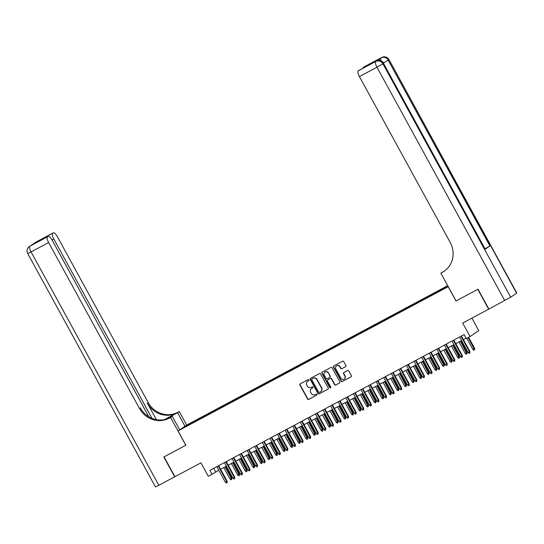 <?xml version="1.0" encoding="UTF-8"?>
<svg xmlns="http://www.w3.org/2000/svg" width="544" height="544" viewBox="0 0 544 544"><rect width="100%" height="100%" fill="white"/><g stroke="black" fill="none" stroke-linecap="round" stroke-linejoin="round"><path stroke-width="0.82" d="M308.951 379.875A0.619 0.592 -124.2 0 0 308.128 379.61L300.22 383.833A0.891 0.843 -124.2 0 0 299.9 385.009L307.578 399.038A0.891 0.843 -124.2 0 0 308.747 399.418L316.662 395.196A0.619 0.592 -124.2 0 0 316.887 394.366A0.619 0.592 -124.2 0 0 316.064 394.101L315.044 394.652A2.842 2.7 -124.2 0 1 311.29 393.428L310.651 392.258A2.842 2.7 -124.2 0 1 311.671 388.491L312.698 387.947A0.619 0.592 -124.2 0 0 312.916 387.124A0.619 0.592 -124.2 0 0 312.1 386.859L311.073 387.403A2.842 2.7 -124.2 0 1 307.326 386.179L306.687 385.016A2.842 2.7 -124.2 0 1 307.707 381.249L308.727 380.698A0.619 0.592 -124.2 0 0 308.951 379.875M447.76 285.777L446.91 286.321L447.828 285.899M345.562 366.717A0.891 0.843 -124.2 0 0 345.882 365.541L343.726 361.61A0.891 0.843 -124.2 0 0 342.557 361.23L333.771 365.922A0.891 0.843 -124.2 0 0 333.452 367.098L341.129 381.12A0.891 0.843 -124.2 0 0 342.298 381.5L351.091 376.808A0.891 0.843 -124.2 0 0 351.404 375.632L348.806 370.879A0.891 0.843 -124.2 0 0 347.636 370.498L343.869 372.504A0.891 0.843 -124.2 0 0 343.556 373.687L344.842 376.04A2.38 2.258 -124.2 0 1 344.189 379.073A2.38 2.258 -124.2 0 1 340.864 378.168L335.804 368.934A2.38 2.258 -124.2 0 1 336.464 365.908A2.38 2.258 -124.2 0 1 339.789 366.806L340.632 368.349A0.891 0.843 -124.2 0 0 341.802 368.73L345.705 366.622M516.589 293.202L389.028 59.65L516.8 293.026L510.707 297.201L488.886 309.06L478.026 289.211L455.981 300.982L448.161 286.695L178.051 430.93L185.878 445.216L164.064 456.865L174.93 476.707L200.913 462.835L208.304 476.326L212.092 474.3L209.923 470.336L464.093 334.608L466.269 338.579L470.064 336.552L478.761 330.636L471.913 318.124M455.981 300.982L477.795 289.333L488.662 309.176L462.672 323.054L470.064 336.552M320.566 373.98A0.891 0.843 -124.2 0 0 319.396 373.592L310.61 378.291A0.891 0.843 -124.2 0 0 310.291 379.467L317.968 393.489A0.891 0.843 -124.2 0 0 319.138 393.87L327.93 389.178A0.891 0.843 -124.2 0 0 328.243 388.001L320.566 373.98M322.191 372.103L330.976 367.411A0.891 0.843 -124.2 0 1 332.146 367.792L339.823 381.82A0.891 0.843 -124.2 0 1 339.51 382.996L335.75 385.002A0.891 0.843 -124.2 0 1 334.574 384.622L331.459 378.93A0.891 0.843 -124.2 0 0 330.29 378.549L327.794 379.882A0.891 0.843 -124.2 0 0 327.474 381.058L330.718 386.981A0.619 0.592 -124.2 0 1 330.548 387.777A0.619 0.592 -124.2 0 1 329.678 387.539L321.871 373.279A0.891 0.843 -124.2 0 1 322.191 372.103M189.917 423.626L194.779 420.893L189.917 423.626M447.698 285.675L186.755 425.014L178.051 430.93M443.013 289.068L442.918 288.599L444.564 287.484L197.214 419.56L195.568 420.682L195.711 421.362M442.918 288.599L447.855 285.96M448.052 286.321L190.352 424.225L183.648 427.564L195.568 420.682M212.092 474.3L218.783 470.22M220.599 469.248L226.372 466.167M228.188 465.195L233.954 462.114M235.77 461.149L241.543 458.062M243.358 457.096L249.132 454.009M250.947 453.043L256.72 449.963M258.536 448.99L264.302 445.91M266.118 444.938L271.891 441.857M273.707 440.885L279.48 437.804M281.296 436.839L287.069 433.752M288.884 432.786L294.658 429.706M296.473 428.733L302.24 425.653M304.055 424.68L309.828 421.6M311.644 420.628L317.417 417.547M319.233 416.582L325.006 413.494M326.822 412.529L332.588 409.442M334.404 408.476L340.177 405.396M341.992 404.423L347.766 401.343M349.581 400.37L355.354 397.29M357.17 396.318L362.943 393.237M364.759 392.272L370.525 389.184M372.341 388.219L378.114 385.138M379.93 384.166L385.703 381.086M387.518 380.113L393.292 377.033M395.107 376.06L400.874 372.98M402.689 372.014L408.462 368.927M410.278 367.962L416.051 364.874M417.867 363.909L423.64 360.828M425.456 359.856L431.229 356.776M433.044 355.803L438.811 352.723M440.626 351.75L446.4 348.67M448.215 347.704L453.988 344.617M455.804 343.652L461.577 340.571M463.393 339.599L466.052 338.178M213.67 468.336L215.621 471.906M197.642 420.335L197.214 419.56M187.694 425.408L187.224 425.136M308.876 380.589L307.938 381.086A2.842 2.7 -124.2 0 0 307.591 381.31M311.909 388.334L311.671 388.491A2.842 2.7 -124.2 0 1 311.909 388.334L312.841 387.831M300.274 383.806A0.891 0.843 -124.2 0 0 300.138 384.853L307.816 398.874A0.891 0.843 -124.2 0 0 308.985 399.262L316.812 395.08M310.665 378.257A0.891 0.843 -124.2 0 0 310.522 379.304L318.206 393.332A0.891 0.843 -124.2 0 0 319.376 393.713L328.107 389.048M312.025 378.944A0.619 0.592 -124.2 0 0 311.8 379.766L318.539 392.074A0.619 0.592 -124.2 0 0 319.362 392.34L320.443 391.768A2.842 2.7 -124.2 0 0 321.456 388.001L316.853 379.583A2.842 2.7 -124.2 0 0 313.106 378.366L312.256 378.78A0.619 0.592 -124.2 0 0 312.161 378.848M320.79 391.544A2.842 2.7 -124.2 0 0 321.694 387.838L321.456 388.001M312.256 378.78L313.337 378.202A2.842 2.7 -124.2 0 1 317.084 379.426L321.694 387.838M339.687 382.867L335.75 385.002M327.889 379.821A0.891 0.843 -124.2 0 1 328.032 379.726L330.528 378.393A0.891 0.843 -124.2 0 1 331.697 378.774L334.812 384.458A0.891 0.843 -124.2 0 0 335.981 384.846M322.245 372.076A0.891 0.843 -124.2 0 0 322.102 373.123L329.909 387.382A0.619 0.592 -124.2 0 0 330.657 387.682M328.229 373.028A2.38 2.258 -124.2 0 0 324.904 372.13A2.38 2.258 -124.2 0 0 324.244 375.156L326.026 378.413A0.891 0.843 -124.2 0 0 327.196 378.794L329.691 377.461A0.891 0.843 -124.2 0 0 330.011 376.285L328.467 372.871A2.38 2.258 -124.2 0 0 325.02 372.055M329.929 377.298A0.891 0.843 -124.2 0 0 330.249 376.122L330.011 376.285M328.467 372.871L330.249 376.122M336.58 365.826A2.38 2.258 -124.2 0 1 340.027 366.649L340.87 368.186A0.891 0.843 -124.2 0 0 342.04 368.567L345.739 366.588M344.304 378.984A2.38 2.258 -124.2 0 0 345.08 375.884L344.842 376.04M343.93 372.477A0.891 0.843 -124.2 0 0 343.788 373.524L345.08 375.884M333.826 365.888A0.891 0.843 -124.2 0 0 333.683 366.935L341.367 380.963A0.891 0.843 -124.2 0 0 342.536 381.344L351.268 376.679M231.853 478.026L231.792 479.448L231.03 479.849L230.064 479.046L231.853 478.026L225.59 466.582M231.792 479.448L225.141 466.82M230.064 479.046L223.774 467.554M218.192 465.916L226.732 481.515L227.154 481.222L227.086 482.644L226.732 481.515L225.366 482.242L216.825 466.65M227.154 481.222L218.64 465.678M227.086 482.644L226.324 483.045L225.366 482.242M174.916 476.687L158.841 485.302L31.069 251.92L27.717 253.572A5.433 5.433 0 0 1 29.43 246.473A5.433 5.161 55.8 0 1 29.872 246.201L47.437 236.824A5.433 1.7 61.9 0 0 48.634 242.542L31.069 251.92A5.433 1.7 -118.1 0 1 29.872 246.201L35.754 242.202A5.433 1.7 -118.1 0 1 35.802 242.175A5.433 1.7 -118.1 0 1 35.85 242.148M174.699 476.83L163.832 456.987L185.871 445.21M184.974 426.224L177.582 412.719L164.798 419.546M177.582 412.719L179.289 411.563L177.997 412.25A22.637 21.488 55.8 0 1 148.165 402.533L57.338 236.626A5.433 1.7 61.9 0 0 53.366 232.798A5.433 1.7 61.9 0 0 53.319 232.825L35.754 242.202A5.433 5.161 -124.2 0 0 35.306 242.474A5.433 5.433 0 0 1 35.802 242.175L53.366 232.798M164.41 419.628L177.154 412.828A22.637 21.488 55.8 0 1 147.315 403.111L156.38 419.655M185.796 445.257L170.592 417.472L169.3 418.166A22.637 21.488 55.8 0 1 139.468 408.449L48.634 242.542M170.592 417.472L172.292 416.316L168.218 418.492M148.859 416.792L52.149 240.156A5.433 1.7 61.9 0 0 48.178 236.32L36.754 242.427L41.242 239.374L53.319 232.825M52.625 233.294A5.433 1.7 61.9 0 0 53.822 239.02L52.047 239.965M152.014 418.377L53.822 239.02M158.841 485.302L155.489 486.948L27.717 253.572M179.683 429.821L172.292 416.316M186.68 425.061L179.289 411.563M48.178 236.32A5.433 1.7 61.9 0 0 48.13 236.348L36.754 242.427M47.437 236.824L48.13 236.348M169.3 418.166L170.143 417.588A22.637 21.488 55.8 0 1 140.311 407.871L139.468 408.449M41.242 239.374L42.208 239.51M379.678 60.466A5.433 1.7 -118.1 0 1 379.93 58.5L375.231 61.696A5.433 1.7 -118.1 0 1 375.278 61.669A5.433 1.7 -118.1 0 1 375.326 61.642M456.056 300.941L440.851 273.156L444.666 270.871M440.851 273.156L442.136 272.469A22.637 21.488 -124.2 0 0 443.999 271.347A22.637 21.488 -124.2 0 0 450.242 242.495L359.414 76.588A5.433 1.7 -118.1 0 1 358.217 70.87L375.231 61.696M370.199 64.369L374.782 61.268L370.287 64.321L358.217 70.87M485.221 249.172L383.527 63.424L485.221 249.172L489.926 245.976L485.255 248.669M363.045 68.184A5.433 1.7 -118.1 0 1 363.399 67.347L374.782 61.268M379.93 58.5L363.399 67.347M442.136 272.469L442.986 271.891A22.637 21.488 -124.2 0 0 444.421 271.055M370.287 64.321L358.958 70.366M239.442 473.974L239.374 475.395L238.619 475.803L237.653 474.994L239.442 473.974L233.179 462.529M239.374 475.395L232.73 462.774M237.653 474.994L231.363 463.502M247.03 469.928L246.962 471.342L246.208 471.75L245.242 470.941L247.03 469.928L240.768 458.476M246.962 471.342L240.312 458.721M245.242 470.941L238.952 459.449M254.619 465.875L254.551 467.289L253.79 467.697L252.831 466.888L254.619 465.875L248.35 454.43M254.551 467.289L247.901 454.668M252.831 466.888L246.534 455.396M262.208 461.822L262.14 463.236L261.378 463.644L260.42 462.842L262.208 461.822L255.938 450.378M262.14 463.236L255.49 450.616M260.42 462.842L254.123 451.343M225.78 461.863L234.321 477.462L234.743 477.176L234.675 478.591L234.321 477.462L232.954 478.19L224.414 462.597M234.743 477.176L226.229 461.625M234.675 478.591L233.913 478.999L232.954 478.19M233.369 457.817L241.903 473.409L242.332 473.124L242.264 474.538L241.903 473.409L240.536 474.137L232.002 458.544M242.332 473.124L233.818 457.572M242.264 474.538L241.502 474.946L240.536 474.137M240.951 453.764L249.492 469.356L249.914 469.071L249.846 470.485L249.492 469.356L248.125 470.084L239.591 454.492M249.914 469.071L241.407 453.526M249.846 470.485L249.091 470.893L248.125 470.084M248.54 449.711L257.081 465.304L257.502 465.018L257.434 466.439L257.081 465.304L255.714 466.038L247.173 450.439M257.502 465.018L248.989 449.473M257.434 466.439L256.68 466.84L255.714 466.038M269.79 457.769L269.722 459.19L268.967 459.592L268.002 458.789L269.79 457.769L263.527 446.325M269.722 459.19L263.078 446.563M268.002 458.789L261.712 447.297M256.129 445.658L264.67 461.258L265.091 460.965L265.023 462.386L264.67 461.258L263.303 461.985L254.762 446.386M265.091 460.965L256.578 445.42M265.023 462.386L264.262 462.788L263.303 461.985M277.379 453.716L277.311 455.138L276.556 455.539L275.59 454.736L277.379 453.716L271.116 442.272M277.311 455.138L270.667 442.51M275.59 454.736L269.3 443.244M263.718 441.606L272.252 457.205L272.68 456.912L272.612 458.334L272.252 457.205L270.892 457.932L262.351 442.34M272.68 456.912L264.166 441.368M272.612 458.334L271.85 458.742L270.892 457.932M284.968 449.67L284.9 451.085L284.138 451.493L283.179 450.684L284.968 449.67L278.698 438.219M284.9 451.085L278.249 438.464M283.179 450.684L276.882 439.192M271.306 437.56L279.84 453.152L280.262 452.866L280.194 454.281L279.84 453.152L278.474 453.88L269.94 438.287M280.262 452.866L271.755 437.315M280.194 454.281L279.439 454.689L278.474 453.88M292.556 445.618L292.488 447.032L291.727 447.44L290.768 446.631L292.556 445.618L286.287 434.173M292.488 447.032L285.838 434.411M290.768 446.631L284.471 435.139M278.888 433.507L287.429 449.099L287.851 448.814L287.783 450.228L287.429 449.099L286.062 449.827L277.528 434.234M287.851 448.814L279.337 433.262M287.783 450.228L287.028 450.636L286.062 449.827M300.138 441.565L300.077 442.979L299.316 443.387L298.35 442.578L300.138 441.565L293.876 430.12M300.077 442.979L293.427 430.358M298.35 442.578L292.06 431.086M286.477 429.454L295.018 445.046L295.44 444.761L295.372 446.175L295.018 445.046L293.651 445.781L285.11 430.182M295.44 444.761L286.926 429.216M295.372 446.175L294.61 446.583L293.651 445.781M307.727 437.512L307.659 438.933L306.904 439.334L305.939 438.532L307.727 437.512L301.464 426.068M307.659 438.933L301.016 426.306M305.939 438.532L299.649 427.033M294.066 425.401L302.607 440.994L303.028 440.708L302.96 442.129L302.607 440.994L301.24 441.728L292.699 426.129M303.028 440.708L294.515 425.163M302.96 442.129L302.199 442.53L301.24 441.728M315.316 433.459L315.248 434.88L314.493 435.282L313.528 434.479L315.316 433.459L309.053 422.015M315.248 434.88L308.598 422.253M313.528 434.479L307.238 422.987M301.655 421.348L310.189 436.948L310.617 436.655L310.549 438.076L310.189 436.948L308.822 437.675L300.288 422.083M310.617 436.655L302.104 421.11M310.549 438.076L309.788 438.478L308.822 437.675M322.905 429.406L322.837 430.828L322.075 431.236L321.116 430.426L322.905 429.406L316.635 417.962M322.837 430.828L316.186 418.207M321.116 430.426L314.82 418.934M309.237 417.296L317.778 432.895L318.199 432.609L318.131 434.024L317.778 432.895L316.411 433.622L307.877 418.03M318.199 432.609L309.692 417.058M318.131 434.024L317.376 434.432L316.411 433.622M330.494 425.36L330.426 426.775L329.664 427.183L328.705 426.374L330.494 425.36L324.224 413.909M330.426 426.775L323.775 414.154M328.705 426.374L322.408 414.882M316.826 413.25L325.366 428.842L325.788 428.556L325.72 429.971L325.366 428.842L324 429.57L315.459 413.977M325.788 428.556L317.274 413.005M325.72 429.971L324.965 430.379L324 429.57M338.076 421.308L338.008 422.722L337.253 423.13L336.287 422.321L338.076 421.308L331.813 409.863M338.008 422.722L331.364 410.101M336.287 422.321L329.997 410.829M324.414 409.197L332.955 424.789L333.377 424.504L333.309 425.918L332.955 424.789L331.588 425.517L323.048 409.924M333.377 424.504L324.863 408.959M333.309 425.918L332.547 426.326L331.588 425.517M345.664 417.255L345.596 418.669L344.842 419.077L343.876 418.275L345.664 417.255L339.402 405.81M345.596 418.669L338.953 406.048M343.876 418.275L337.586 406.776M332.003 405.144L340.537 420.736L340.966 420.451L340.898 421.872L340.537 420.736L339.177 421.471L330.636 405.872M340.966 420.451L332.452 404.906M340.898 421.872L340.136 422.273L339.177 421.471M353.253 413.202L353.185 414.623L352.424 415.024L351.465 414.222L353.253 413.202L346.984 401.758M353.185 414.623L346.535 401.996M351.465 414.222L345.168 402.73M339.592 401.091L348.126 416.69L348.548 416.398L348.48 417.819L348.126 416.69L346.759 417.418L338.225 401.819M348.548 416.398L340.041 400.853M348.48 417.819L347.725 418.22L346.759 417.418M360.842 409.149L360.774 410.57L360.012 410.972L359.054 410.169L360.842 409.149L354.572 397.705M360.774 410.57L354.124 397.943M359.054 410.169L352.757 398.677M347.174 397.038L355.715 412.638L356.136 412.345L356.068 413.766L355.715 412.638L354.348 413.365L345.814 397.773M356.136 412.345L347.623 396.8M356.068 413.766L355.314 414.174L354.348 413.365M368.424 405.103L368.363 406.518L367.601 406.926L366.636 406.116L368.424 405.103L362.161 393.652M368.363 406.518L361.712 393.897M366.636 406.116L360.346 394.624M354.763 392.992L363.304 408.585L363.725 408.299L363.657 409.714L363.304 408.585L361.937 409.312L353.396 393.72M363.725 408.299L355.212 392.748M363.657 409.714L362.896 410.122L361.937 409.312M376.013 401.05L375.945 402.465L375.19 402.873L374.224 402.064L376.013 401.05L369.75 389.606M375.945 402.465L369.301 389.844M374.224 402.064L367.934 390.572M362.352 388.94L370.892 404.532L371.314 404.246L371.246 405.661L370.892 404.532L369.526 405.26L360.985 389.667M371.314 404.246L362.8 388.695M371.246 405.661L370.484 406.069L369.526 405.26M383.602 396.998L383.534 398.412L382.779 398.82L381.813 398.011L383.602 396.998L377.339 385.553M383.534 398.412L376.883 385.791M381.813 398.011L375.523 386.519M369.94 384.887L378.474 400.479L378.903 400.194L378.835 401.615L378.474 400.479L377.108 401.214L368.574 385.614M378.903 400.194L370.389 384.649M378.835 401.615L378.073 402.016L377.108 401.214M391.19 392.945L391.122 394.366L390.361 394.767L389.402 393.965L391.19 392.945L384.921 381.5M391.122 394.366L384.472 381.738M389.402 393.965L383.105 382.466M377.522 380.834L386.063 396.433L386.485 396.141L386.417 397.562L386.063 396.433L384.696 397.161L376.162 381.562M386.485 396.141L377.978 380.596M386.417 397.562L385.662 397.963L384.696 397.161M398.779 388.892L398.711 390.313L397.95 390.714L396.991 389.912L398.779 388.892L392.51 377.448M398.711 390.313L392.061 377.686M396.991 389.912L390.694 378.42M385.111 376.781L393.652 392.38L394.074 392.088L394.006 393.509L393.652 392.38L392.285 393.108L383.744 377.516M394.074 392.088L385.56 376.543M394.006 393.509L393.251 393.91L392.285 393.108M406.361 384.839L406.293 386.26L405.538 386.668L404.573 385.859L406.361 384.839L400.098 373.395M406.293 386.26L399.65 373.64M404.573 385.859L398.283 374.367M392.7 372.728L401.241 388.328L401.662 388.042L401.594 389.456L401.241 388.328L399.874 389.055L391.333 373.463M401.662 388.042L393.149 372.49M401.594 389.456L400.833 389.864L399.874 389.055M413.95 380.793L413.882 382.208L413.127 382.616L412.162 381.806L413.95 380.793L407.687 369.342M413.882 382.208L407.238 369.587M412.162 381.806L405.872 370.314M400.289 368.682L408.823 384.275L409.251 383.989L409.183 385.404L408.823 384.275L407.463 385.002L398.922 369.41M409.251 383.989L400.738 368.438M409.183 385.404L408.422 385.812L407.463 385.002M421.539 376.74L421.471 378.155L420.709 378.563L419.75 377.754L421.539 376.74L415.269 365.296M421.471 378.155L414.82 365.534M419.75 377.754L413.454 366.262M407.878 364.63L416.412 380.222L416.833 379.936L416.765 381.351L416.412 380.222L415.045 380.956L406.511 365.357M416.833 379.936L408.326 364.392M416.765 381.351L416.01 381.759L415.045 380.956M429.128 372.688L429.06 374.109L428.298 374.51L427.339 373.708L429.128 372.688L422.858 361.243M429.06 374.109L422.409 361.481M427.339 373.708L421.042 362.209M415.46 360.577L424 376.169L424.422 375.884L424.354 377.305L424 376.169L422.634 376.904L414.1 361.304M424.422 375.884L415.908 360.339M424.354 377.305L423.599 377.706L422.634 376.904M436.71 368.635L436.648 370.056L435.887 370.457L434.921 369.655L436.71 368.635L430.447 357.19M436.648 370.056L429.998 357.428M434.921 369.655L428.631 358.163M423.048 356.524L431.589 372.123L432.011 371.831L431.943 373.252L431.589 372.123L430.222 372.851L421.682 357.252M432.011 371.831L423.497 356.286M431.943 373.252L431.181 373.653L430.222 372.851M444.298 364.582L444.23 366.003L443.476 366.404L442.51 365.602L444.298 364.582L438.036 353.138M444.23 366.003L437.587 353.376M442.51 365.602L436.22 354.11M430.637 352.471L439.178 368.07L439.6 367.785L439.532 369.199L439.178 368.07L437.811 368.798L429.27 353.206M439.6 367.785L431.086 352.233M439.532 369.199L438.77 369.607L437.811 368.798M451.887 360.536L451.819 361.95L451.064 362.358L450.099 361.549L451.887 360.536L445.624 349.085M451.819 361.95L445.169 349.33M450.099 361.549L443.809 350.057M438.226 348.425L446.76 364.018L447.188 363.732L447.12 365.146L446.76 364.018L445.393 364.745L436.859 349.153M447.188 363.732L438.675 348.18M447.12 365.146L446.359 365.554L445.393 364.745M459.476 356.483L459.408 357.898L458.646 358.306L457.688 357.496L459.476 356.483L453.206 345.039M459.408 357.898L452.758 345.277M457.688 357.496L451.391 346.004M445.808 344.372L454.349 359.965L454.77 359.679L454.702 361.094L454.349 359.965L452.982 360.692L444.448 345.1M454.77 359.679L446.264 344.134M454.702 361.094L453.948 361.502L452.982 360.692M467.065 352.43L466.997 353.845L466.235 354.253L465.276 353.45L467.065 352.43L460.795 340.986M466.997 353.845L460.346 341.224M465.276 353.45L458.98 341.952M453.397 340.32L461.938 355.912L462.359 355.626L462.291 357.048L461.938 355.912L460.571 356.646L452.03 341.047M462.359 355.626L453.846 340.082M462.291 357.048L461.536 357.449L460.571 356.646M474.647 348.378L474.579 349.799L473.824 350.2L472.858 349.398L474.647 348.378L468.602 337.328M474.579 349.799L468.153 337.572M472.858 349.398L466.786 338.3M460.986 336.267L469.526 351.866L469.948 351.574L469.88 352.995L469.526 351.866L468.16 352.594L459.619 336.994M469.948 351.574L461.434 336.029M469.88 352.995L469.118 353.396L468.16 352.594M307.938 381.086L307.469 381.392M177.154 412.828L177.997 412.25M147.315 403.111L148.165 402.533M34.911 242.937A5.433 1.7 -118.1 0 1 35.163 242.604A5.433 5.161 55.8 0 0 34.714 242.876A5.433 5.433 0 0 0 33.714 243.76M31.627 245.174L30.512 245.772A5.433 5.433 0 0 0 30.015 246.072A5.433 5.161 -124.2 0 1 30.464 245.8A5.433 1.7 -118.1 0 1 30.512 245.772A5.433 1.7 -118.1 0 1 30.559 245.745M381.772 57.433A5.433 1.7 61.9 0 0 381.704 57.467A5.433 1.7 61.9 0 0 381.657 57.494A5.433 5.161 -124.2 0 1 388.817 59.826L388.226 60.228L489.926 245.976M376.482 61.03A5.433 1.7 61.9 0 0 376.414 61.064A5.433 1.7 61.9 0 0 376.366 61.091A5.433 5.161 -124.2 0 1 383.527 63.424L382.935 63.825L510.707 297.201M504.744 300.587L376.978 67.211L359.414 76.588M376.978 67.211L382.935 63.825A5.433 5.161 55.8 0 0 375.782 61.492A5.433 1.7 61.9 0 0 376.978 67.211M383.547 62.92L388.226 60.228A5.433 5.161 55.8 0 0 381.065 57.895A5.433 1.7 61.9 0 0 381.065 60.84M34.714 242.876L35.306 242.474M29.43 246.473L30.015 246.072M375.278 61.669L376.414 61.064A5.433 5.433 0 0 1 383.738 63.247M364.14 66.844L381.704 57.467A5.433 5.433 0 0 1 389.028 59.65"/></g></svg>
